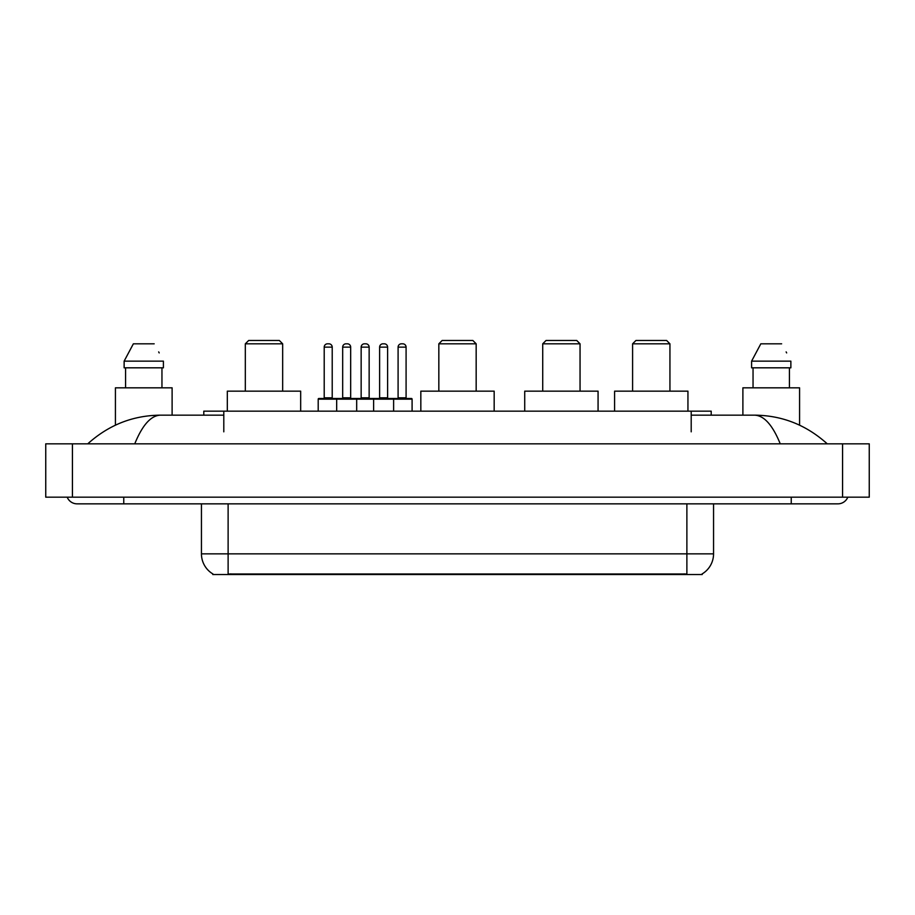 <?xml version="1.0" encoding="UTF-8"?>
<svg xmlns="http://www.w3.org/2000/svg" width="915" height="915" viewBox="0 0 915 915"><rect width="100%" height="100%" fill="white"/><g stroke="black" fill="none" stroke-linecap="round" stroke-linejoin="round"><path stroke-width="1.37" d="M203.793 415.158L203.793 411.155L711.207 411.155L711.207 415.158M702.217 573.865L702.217 574.529L212.783 574.529L212.783 573.865M123.765 497.177L123.765 503.845L837.911 503.845A10.671 10.671 0 0 0 847.805 497.177A10.671 10.671 0 0 1 837.911 503.845A10.671 10.671 0 0 0 847.805 497.177A10.671 10.671 0 0 1 837.911 503.845M67.195 497.177A10.671 10.671 0 0 0 77.089 503.845A10.671 10.671 0 0 1 67.195 497.177A10.671 10.671 0 0 0 77.089 503.845L123.765 503.845M780.243 443.832C772.592 425.006 764.002 415.444 754.463 415.158L691.202 415.158M223.798 415.158L160.537 415.158C150.998 415.444 142.408 425.006 134.757 443.832M72.422 443.832L869.25 443.832L869.25 497.177L45.75 497.177L45.75 443.832L72.422 443.832L72.422 497.177M869.25 443.832L869.25 497.177M754.475 415.158L754.463 415.158C781.993 415.376 806.252 424.926 827.24 443.832L824.975 441.773M90.025 441.773L87.76 443.832C108.645 424.972 132.904 415.41 160.537 415.158M212.978 573.991A23.332 23.332 0 0 1 201.449 553.85L228.121 553.85L228.121 573.991L686.879 573.991L686.879 553.85L713.551 553.85L713.551 503.845M201.449 553.85L201.449 503.845M702.022 573.991A23.332 23.332 0 0 0 713.551 553.85M172.112 415.158L172.112 387.823L115.427 387.823L115.427 425.155M161.955 367.819L161.955 387.823L161.955 367.819M124.131 361.151L133.361 343.811L124.131 361.151L124.131 367.819L163.408 367.819L163.408 361.151L124.131 361.151M159.199 352.916L158.672 351.909M125.584 367.819L125.584 387.823M154.178 343.811L133.361 343.811M799.573 425.166L799.573 387.823L742.889 387.823L742.889 415.158M751.592 361.151L760.823 343.811L751.592 361.151L751.592 367.819L790.869 367.819L790.869 361.151L751.592 361.151M786.66 352.916L786.134 351.909M753.045 367.819L753.045 387.823M789.416 387.823L789.416 367.819M781.639 343.811L760.823 343.811M412.093 399.157L336.674 399.157A0.663 0.663 0 0 1 337.338 398.483L411.418 398.483A0.663 0.663 0 0 1 412.093 399.157L412.093 411.155M356.678 411.155L356.678 399.157A0.663 0.663 0 0 0 356.015 398.483M350.674 347.14L342.679 347.14A3.328 3.328 0 0 1 346.007 343.811L347.345 343.811A3.328 3.328 0 0 1 350.674 347.14L350.674 397.819A0.663 0.663 0 0 0 351.349 398.483M342.679 347.14L342.679 397.819A0.663 0.663 0 0 1 342.016 398.483M347.345 343.811L346.007 343.811M337.543 398.483L318.877 398.483A0.663 0.663 0 0 0 318.203 399.157L336.674 399.157L336.674 411.155M373.617 411.155L373.617 399.157A0.663 0.663 0 0 1 374.281 398.483M393.622 411.155L393.622 399.157A0.663 0.663 0 0 0 392.958 398.483M387.617 347.14L379.622 347.14A3.328 3.328 0 0 1 382.95 343.811L384.289 343.811A3.328 3.328 0 0 1 387.617 347.14L387.617 397.819A0.663 0.663 0 0 0 388.292 398.483M379.622 347.14L379.622 397.819A0.663 0.663 0 0 1 378.947 398.483M324.207 347.14A3.328 3.328 0 0 1 327.536 343.811L328.874 343.811A3.328 3.328 0 0 1 332.214 347.14L324.207 347.14L324.207 397.819A0.663 0.663 0 0 1 323.544 398.483M332.214 347.14L332.214 397.819A0.663 0.663 0 0 0 332.877 398.483M318.203 399.157L318.203 411.155M328.874 343.811L327.536 343.811M361.151 347.14A3.328 3.328 0 0 1 364.479 343.811L365.817 343.811A3.328 3.328 0 0 1 369.145 347.14L361.151 347.14L361.151 397.819A0.663 0.663 0 0 1 360.476 398.483M369.145 347.14L369.145 397.819A0.663 0.663 0 0 0 369.82 398.483M365.817 343.811L364.479 343.811M398.094 347.14A3.328 3.328 0 0 1 401.422 343.811L402.76 343.811A3.328 3.328 0 0 1 406.088 347.14L398.094 347.14L398.094 397.819A0.663 0.663 0 0 1 397.419 398.483M406.088 347.14L406.088 397.819A0.663 0.663 0 0 0 406.752 398.483M402.76 343.811L401.422 343.811M245.323 343.811L282.666 343.811L279.327 340.472L248.663 340.472L245.323 343.811L245.323 391.151M282.666 343.811L282.666 391.151M300.669 411.155L300.669 391.151L227.32 391.151L227.32 411.155M438.834 343.811L476.166 343.811L472.838 340.472L442.162 340.472L438.834 343.811L438.834 391.151M476.166 343.811L476.166 391.151M494.169 411.155L494.169 391.151L420.831 391.151L420.831 411.155M542.721 343.811L580.053 343.811L576.725 340.472L546.049 340.472L542.721 343.811L542.721 391.151M580.053 343.811L580.053 391.151M598.067 411.155L598.067 391.151L524.718 391.151L524.718 411.155M632.597 343.811L669.94 343.811L666.612 340.472L635.936 340.472L632.597 343.811L632.597 391.151M669.94 343.811L669.94 391.151M687.943 411.155L687.943 391.151L614.594 391.151L614.594 411.155M684.214 574.529L684.214 573.865M230.786 574.529L230.786 573.865M223.798 431.823L223.798 411.155M691.202 431.823L691.202 411.155M791.235 497.177L791.235 503.845M842.578 443.832L842.578 497.177M228.121 503.845L228.121 553.85L686.879 553.85L686.879 503.845M342.679 397.819L350.674 397.819M379.622 397.819L387.617 397.819M324.207 397.819L332.214 397.819M361.151 397.819L369.145 397.819M398.094 397.819L406.088 397.819"/></g></svg>
